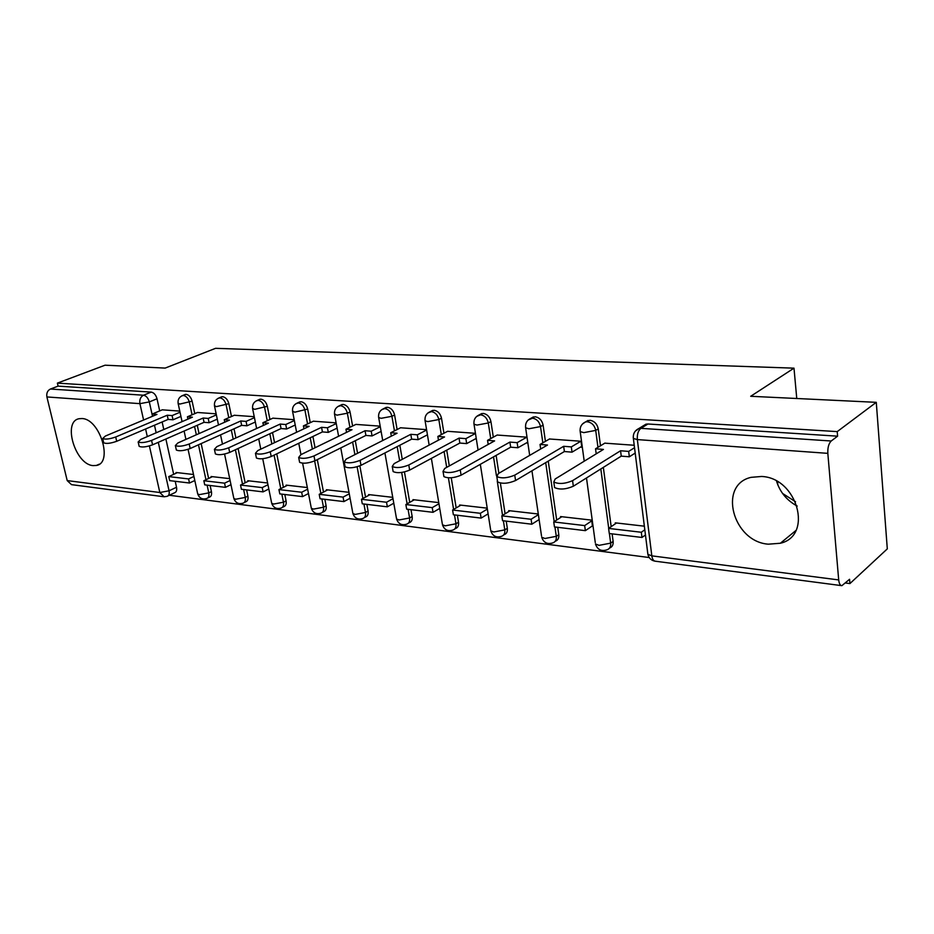<?xml version="1.0" encoding="UTF-8"?>
<svg xmlns="http://www.w3.org/2000/svg" width="934" height="934" viewBox="0 0 934 934"><rect width="100%" height="100%" fill="white"/><g stroke="black" fill="none" stroke-linecap="round" stroke-linejoin="round"><path stroke-width="1.4" d="M194.774 413.645L192.112 401.165C190.98 397.195 188.995 394.919 186.123 394.346L184.395 394.778M231.48 416.506L228.842 403.675C227.709 399.612 225.654 397.289 222.654 396.693L220.763 397.183M269.938 419.506L267.322 406.302C266.19 402.145 264.053 399.764 260.925 399.157L258.835 399.717M310.263 422.67L307.671 409.057C306.55 404.796 304.344 402.356 301.063 401.725L298.752 402.379M352.608 426.009L350.052 411.941C348.919 407.586 346.631 405.087 343.198 404.434L340.641 405.181M397.113 429.523L394.603 414.988C393.471 410.516 391.101 407.948 387.482 407.282L384.656 408.146M443.954 433.236L441.49 418.187C440.369 413.61 437.906 410.96 434.1 410.271L430.948 411.287M493.315 437.17L490.922 421.561C489.801 416.856 487.244 414.147 483.24 413.423L479.714 414.614M545.421 441.35L543.098 425.122C541.989 420.288 539.327 417.498 535.1 416.751L531.142 418.175M600.48 445.798L598.25 428.893C597.153 423.919 594.374 421.047 589.926 420.277L585.478 421.934M768.32 544.183L780.357 543.249C813.432 535.836 797.403 477.694 761.56 476.468L751.099 477.344C717.721 484.769 732.746 541.673 768.32 544.183M93.155 465.611L96.342 465.459C113.364 463.194 99.985 418.852 82.017 418.549L79.262 418.701C62.216 421.152 75.269 464.7 93.155 465.611M169.311 495.265L649.2 557.528M845.527 583.003L849.928 583.575L849.566 579.278L841.873 585.676C840.168 585.536 839.117 583.622 838.697 579.921L827.828 453.352L637.35 439.587L651.827 555.858L838.697 579.921M876.279 402.332L837.226 431.613L57.383 383.127L105.063 365.194L165.166 368.089L215.567 348.324L793.993 368.159L750.702 396.285L876.279 402.332L887.3 548.877L849.928 583.575M776.551 481.15C779.948 492.113 786.837 500.426 797.216 506.088M163.462 496.701L71.498 484.641L67.201 480.59L46.898 396.938C46.326 393.167 47.494 390.529 50.424 389.034L58.095 386.127L151.215 392.105C153.958 392.665 155.896 394.884 157.017 398.771L159.691 410.913M162.131 421.97L163.789 429.5M165.878 439.003L173.677 474.344M175.207 481.302L176.526 487.268L169.054 490.782C169.591 493.829 168.926 495.685 167.069 496.339L164.127 496.783L159.831 492.51L149.393 445.927M58.095 386.127L57.383 383.127M635.225 431.228L638.879 428.508L640.899 428.332L831.213 441L837.6 436.178L837.226 431.613M831.213 441C828.738 443.463 827.606 447.584 827.828 453.352M634.221 445.261L604.823 443.16M644.355 526.181L615.273 522.842L615.389 523.764M592.366 525.947L591.747 520.145L560.552 516.572L560.669 517.459M580.388 447.152L581.835 447.269L581.018 441.257L549.507 438.992M526.998 437.194L497.18 435.046M538.288 514.015L508.726 510.629L508.867 511.482M475.441 433.318L447.608 431.31M487.209 508.166L459.598 505.002L459.738 505.831M426.569 429.652L400.569 427.772M438.758 502.609L412.956 499.655L413.097 500.449M380.196 426.161L355.889 424.41M392.747 497.343L368.603 494.576L368.743 495.347M336.123 422.857L313.392 421.211M348.989 492.323L326.386 489.731L326.538 490.49M294.187 419.705L272.915 418.163M307.321 487.548L286.154 485.12L286.306 485.855M254.246 416.692L234.317 415.256M267.614 482.995L247.767 480.718L247.919 481.43M216.151 413.832L197.471 412.489M229.706 478.652L211.107 476.515L211.259 477.216M197.261 425.285L199.035 433.586M201.16 443.58L208.609 478.465M210.115 485.505L211.423 491.599L208.772 492.883C209.298 495.966 208.586 497.845 206.648 498.522C202.293 499.69 199.316 498.172 197.716 493.981L199.386 494.635L208.772 492.883L207.114 485.143M234.014 428.799L235.905 437.964M238.088 448.507L245.152 482.785M246.611 489.895L247.907 496.129L245.268 497.437C245.759 500.566 245 502.48 242.992 503.181C238.532 504.395 235.496 502.854 233.874 498.534L235.672 499.235L245.268 497.437L243.622 489.533M272.518 432.524L274.538 442.669M276.756 453.831L283.399 487.314M284.823 494.495L286.084 500.858L283.457 502.212C283.936 505.387 283.13 507.337 281.041 508.073C276.464 509.334 273.358 507.746 271.701 503.298L273.65 504.056L283.457 502.212L281.846 494.133M312.902 436.482L315.05 447.76M317.303 459.61L323.491 492.078M324.857 499.305L326.106 505.819L323.479 507.22C323.946 510.431 323.082 512.427 320.899 513.186C316.217 514.506 313.03 512.871 311.337 508.283L313.45 509.112L323.479 507.22L321.903 498.954M355.282 440.72L357.57 453.282M359.859 465.868L365.544 497.086M366.864 504.36L368.078 511.026L365.474 512.474C365.918 515.731 364.996 517.763 362.731 518.545C357.909 519.923 354.64 518.253 352.912 513.513L355.212 514.412L365.474 512.474L363.933 504.01M399.834 445.249L402.274 459.318M404.457 471.95L409.722 502.352M410.983 509.672L412.163 516.502L409.571 517.985C409.991 521.289 409.022 523.355 406.652 524.184C401.69 525.62 398.328 523.892 396.565 519L399.063 519.969L409.571 517.985L408.076 509.322M446.721 450.13L449.301 465.938M451.239 477.776L456.177 507.921M457.38 515.253L458.524 522.246L455.955 523.787C456.341 527.138 455.313 529.239 452.85 530.103C447.725 531.609 444.269 529.835 442.459 524.768L445.191 525.83L455.955 523.787L454.496 514.903M496.117 455.395L498.873 473.269M500.367 483.053L505.096 513.805M506.228 521.125L507.325 528.305L504.792 529.893C505.154 533.291 504.056 535.439 501.488 536.326C496.199 537.926 492.627 536.093 490.782 530.827L493.759 531.983L504.792 529.893L503.391 520.787M548.246 461.116L556.687 520.04M557.738 527.325L558.789 534.68L556.29 536.326C556.617 539.77 555.45 541.965 552.788 542.899C547.301 544.58 543.611 542.689 541.708 537.225L544.966 538.486L556.29 536.326L554.948 526.986M603.341 467.385L611.175 526.648M612.12 533.863L613.124 541.416L610.673 543.133C610.964 546.612 609.727 548.842 606.948 549.834C601.251 551.609 597.421 549.647 595.46 543.962L599.044 545.351L610.673 543.133L609.4 533.536M796.76 398.503L793.993 368.159M777.859 484.944L777.543 481.711M795.558 501.756L782.564 493.444M179.783 411.1L162.271 409.839M193.501 474.507L176.047 472.499L176.199 473.176M207.652 498.032L209.274 497.238C211.224 496.549 211.936 494.681 211.423 491.599M244.101 502.62L245.619 501.862C247.638 501.161 248.397 499.246 247.907 496.129M282.266 507.431L283.667 506.707C285.757 505.971 286.563 504.021 286.084 500.858M322.277 512.451L323.526 511.774C325.697 511.015 326.561 509.03 326.106 505.819M364.26 517.693L365.334 517.097C367.599 516.304 368.521 514.284 368.078 511.026M408.368 523.192L409.244 522.69C411.602 521.861 412.571 519.794 412.163 516.502M454.765 528.948L455.407 528.551C457.87 527.698 458.909 525.597 458.524 522.246M503.636 534.972L504.021 534.738C506.578 533.839 507.687 531.691 507.325 528.305M555.193 541.3L555.275 541.241C557.937 540.307 559.116 538.112 558.789 534.68M609.552 548.06C612.225 547.032 613.416 544.814 613.124 541.416M167.98 495.907L174.518 492.802C176.386 492.148 177.051 490.303 176.526 487.268M837.6 436.178L647.962 424.001L645.943 424.176L642.907 426.032M526.391 442.926L527.862 443.043M475.278 438.933L476.34 439.015M426.826 435.151L427.503 435.197M604.987 443.055L595.542 448.799L603.446 449.417L555.158 479.002L553.804 482.026C558.859 484.302 565.117 483.847 572.565 480.66L573.336 486.229C565.899 489.416 559.653 489.871 554.598 487.571L554.364 485.984M595.542 448.799L596.207 453.854M572.565 480.66L620.561 450.76L628.664 451.402L629.341 456.784L635.202 453.083M634.536 447.713L628.664 451.402M616.522 522.993L608.606 528.411L609.283 533.524L641.973 537.459L645.464 534.972M608.606 528.411L641.319 532.263L641.973 537.459M644.81 529.788L641.319 532.263M573.336 486.229L621.25 456.131L629.341 456.784M621.25 456.131L620.561 450.76M549.659 438.898L540.039 444.456L547.499 445.039L498.347 473.573L496.795 476.55C501.476 478.64 507.454 478.173 514.751 475.137L515.568 480.543C508.283 483.59 502.305 484.057 497.624 481.932L497.413 480.52M540.039 444.456L540.693 448.985M514.751 475.137L563.669 446.3L571.316 446.907L572.04 452.149L581.719 446.347M580.843 441.245L571.316 446.907M561.813 516.712L553.745 521.943L554.457 526.928L585.361 530.652L592.518 525.83M553.745 521.943L584.672 525.585L585.361 530.652M591.841 520.798L584.672 525.585M515.568 480.543L564.393 451.531L572.04 452.149M564.393 451.531L563.669 446.3M497.32 434.964L487.548 440.334L494.611 440.895L444.759 468.448L443.031 471.366C447.363 473.304 453.095 472.826 460.24 469.93L461.092 475.184C453.959 478.103 448.227 478.57 443.907 476.609L443.697 475.359M487.548 440.334L488.19 444.444M460.24 469.93L509.906 442.086L517.144 442.658L517.903 447.76L527.733 442.167M526.834 437.182L517.144 442.658M510.011 510.781L501.815 515.825L502.562 520.682L531.831 524.207L539.093 519.573M501.815 515.825L531.096 519.269L531.831 524.207M538.381 514.657L531.096 519.269M461.092 475.184L510.676 447.176L517.903 447.76M510.676 447.176L509.906 442.086M447.748 431.239L437.859 436.435L444.549 436.96L394.148 463.614L392.245 466.475C396.273 468.273 401.783 467.782 408.777 465.004L409.652 470.117C402.671 472.908 397.16 473.398 393.144 471.577L392.945 470.479M437.859 436.435L438.466 440.171M408.777 465.004L459.038 438.104L465.879 438.641L466.673 443.603L476.247 438.408M475.464 433.469L465.879 438.641M460.894 505.154L452.593 510.022L453.375 514.762L481.115 518.101L488.108 513.863M452.593 510.022L480.356 513.303L481.115 518.101M487.361 509.077L480.356 513.303M409.652 470.117L459.832 443.055L466.673 443.603M459.832 443.055L459.038 438.104M400.709 427.702L390.727 432.746L397.078 433.236L346.245 459.026L344.202 461.851C347.938 463.509 353.239 463.019 360.104 460.357L361.003 465.33C354.161 468.004 348.861 468.506 345.113 466.813L344.938 465.832M390.727 432.746L391.323 436.155M360.104 460.357L410.82 434.322L417.311 434.824L418.128 439.669L427.433 434.824M426.628 430.014L417.311 434.824M414.252 499.807L405.87 504.523L406.675 509.147L433.026 512.322L439.727 508.423M405.87 504.523L432.232 507.629L433.026 512.322M438.957 503.753L432.232 507.629M361.003 465.33L411.637 439.143L418.128 439.669M411.637 439.143L410.82 434.322M356.017 424.351L345.965 429.231L352.001 429.71L300.853 454.695L298.67 457.45C302.161 459.003 307.274 458.501 313.987 455.944L314.921 460.801C308.208 463.369 303.106 463.859 299.604 462.295L299.44 461.431M345.965 429.231L346.537 432.372M313.987 455.944L365.054 430.726L371.218 431.216L372.059 435.933L381.119 431.403M380.29 426.71L371.218 431.216M369.899 494.716L361.458 499.293L362.287 503.811L387.341 506.823L393.786 503.228M361.458 499.293L386.524 502.247L387.341 506.823M392.981 498.674L386.524 502.247M314.921 460.801L365.894 435.431L372.059 435.933M365.894 435.431L365.054 430.726M313.509 421.152L303.41 425.892L309.142 426.348L257.784 450.573L255.461 453.282C258.741 454.73 263.668 454.216 270.253 451.764L271.199 456.504C264.626 458.968 259.699 459.47 256.418 457.999L256.266 457.228M303.41 425.892L303.959 428.788M270.253 451.764L321.565 427.317L327.425 427.784L328.289 432.384L337.104 428.134M336.252 423.557L327.425 427.784M327.694 489.883L319.206 494.319L320.047 498.733L343.899 501.593L350.087 498.266M319.206 494.319L343.058 497.122L343.899 501.593M349.269 493.817L343.058 497.122M271.199 456.504L322.428 431.917L328.289 432.384M322.428 431.917L321.565 427.317M273.02 418.105L262.886 422.717L268.362 423.149L216.851 446.662L214.411 449.312C217.482 450.667 222.257 450.153 228.713 447.795L229.671 452.418C223.226 454.788 218.463 455.29 215.392 453.924L215.24 453.235M262.886 422.717L263.423 425.402M228.713 447.795L280.177 424.071L285.757 424.515L286.645 429.01L295.214 425.017M294.35 420.534L285.757 424.515M287.462 485.271L278.939 489.568L279.791 493.888L302.523 496.619L308.489 493.537M278.939 489.568L301.67 492.253L302.523 496.619M307.636 489.183L301.67 492.253M229.671 452.418L281.064 428.554L286.645 429.01M281.064 428.554L280.177 424.071M234.422 415.21L224.265 419.693L229.484 420.102L177.915 442.938L175.358 445.541C178.254 446.802 182.866 446.289 189.205 444.024L190.174 448.53C183.846 450.818 179.235 451.32 176.351 450.036L176.211 449.429M224.265 419.693L224.779 422.18M189.205 444.024L240.75 420.977L246.074 421.397L246.973 425.799L255.321 422.016M254.433 417.65L246.074 421.397M249.074 480.87L240.528 485.05L241.404 489.264L263.084 491.879L268.817 488.996M240.528 485.05L262.221 487.606L263.084 491.879M267.965 484.746L262.221 487.606M190.174 448.53L241.649 425.367L246.973 425.799M241.649 425.367L240.75 420.977M197.576 412.443L187.407 416.798L192.392 417.194L140.824 439.389L138.162 441.945C140.894 443.125 145.354 442.611 151.577 440.416L152.557 444.829C146.346 447.036 141.886 447.538 139.166 446.335L139.038 445.798M187.407 416.798L187.909 419.121M151.577 440.416L203.145 418.035L208.224 418.432L209.134 422.728L217.26 419.156M216.373 414.883L208.224 418.432M212.403 476.667L203.845 480.73L204.733 484.851L225.444 487.35L230.967 484.664M203.845 480.73L224.569 483.17L225.444 487.35M230.103 480.496L224.569 483.17M152.557 444.829L204.056 422.32L209.134 422.728M204.056 422.32L203.145 418.035M162.364 409.793L152.207 414.042L156.959 414.416L105.449 436.015L102.693 438.501C105.262 439.61 109.605 439.108 115.699 436.995L116.692 441.292C110.609 443.428 106.266 443.93 103.697 442.798L103.581 442.319M152.207 414.042L152.686 416.202M115.699 436.995L167.244 415.221L172.09 415.595L173.012 419.798L180.927 416.412M180.028 412.233L172.09 415.595M177.343 472.651L168.785 476.597L169.684 480.636L189.485 483.018L194.809 480.508M168.785 476.597L188.598 478.932L189.485 483.018M193.922 476.433L188.598 478.932M116.692 441.292L168.155 419.401L173.012 419.798M168.155 419.401L167.244 415.221M181.581 395.969L183.391 395.479C186.263 396.051 188.259 398.328 189.38 402.309L192.065 414.801M192.112 401.165L179.818 404.072L178.067 403.161M217.926 398.421L219.934 397.861C222.922 398.444 224.989 400.779 226.121 404.842L228.772 417.696M228.842 403.675L216.338 406.652L214.446 405.66M255.986 401.001L258.204 400.347C261.333 400.955 263.47 403.348 264.602 407.504L267.241 420.744M267.322 406.302L254.597 409.361L252.554 408.263M295.88 403.721L298.343 402.951C301.624 403.593 303.83 406.033 304.963 410.295L307.578 423.943M307.671 409.057L294.724 412.198L292.517 410.983M337.746 406.605L340.49 405.695C343.934 406.348 346.222 408.858 347.355 413.225L349.923 427.305M350.052 411.941L347.355 413.225L336.87 415.175L334.465 413.844M381.737 409.652L384.796 408.578C388.416 409.255 390.786 411.836 391.918 416.307L394.452 430.866M394.603 414.988L391.918 416.307L381.177 418.304L378.679 417.58L378.562 416.833M427.994 412.898L431.438 411.614C435.244 412.314 437.707 414.953 438.84 419.553L441.315 434.625M441.49 418.187L438.84 419.553L427.83 421.608L425.098 420.814L424.97 419.973M476.725 416.366L480.613 414.813C484.618 415.537 487.174 418.257 488.295 422.974L490.712 438.606M490.922 421.561L488.295 422.974L477.005 425.075L474.017 424.223L473.888 423.277M528.107 420.078L532.508 418.187C536.735 418.934 539.397 421.736 540.517 426.581L542.852 442.833M543.098 425.122L540.517 426.581L528.924 428.753L525.632 427.807L525.503 426.756M582.372 424.094L585.56 421.899L587.369 421.759C591.829 422.53 594.619 425.414 595.717 430.399L597.958 447.328M598.25 428.893L595.717 430.399L583.808 432.629L580.201 431.601L580.061 430.411M157.017 398.771L149.312 401.924L152.499 416.284M154.484 425.227L156.165 432.781M158.29 442.319L169.054 490.782L159.831 492.51L67.201 480.59M147.303 436.598L145.599 428.998M143.591 420.02L139.913 403.651L46.898 396.938M194.552 426.464L196.338 434.777M198.475 444.794L205.959 479.726M231.317 430.014L233.22 439.19M235.403 449.756L242.501 484.081M269.833 433.773L271.852 443.942M274.082 455.115L280.76 488.657M310.216 437.777L312.376 449.067M314.641 460.941L320.852 493.456M352.62 442.039L354.908 454.636M357.127 466.79L362.917 498.499M397.183 446.615L399.635 460.707M401.667 472.452L407.119 503.823M444.094 451.542L446.697 467.385M448.413 477.834L453.597 509.439M493.526 456.854L496.433 475.698M497.262 481.068L502.55 515.37M545.701 462.634L554.189 521.662M600.831 468.961L608.711 528.329M595.273 542.584L586.494 477.963M541.522 535.988L531.948 470.806M490.607 529.718L480.321 464.315M442.296 523.776L431.38 458.407M396.413 518.113L384.925 452.967M352.76 512.719L340.77 447.935M311.197 507.571L302.616 463.206M271.572 502.655L262.723 458.734M233.745 497.962L224.569 454.052M197.611 493.467L188.061 449.336M647.962 424.001L640.899 428.332C638.179 430.551 637 434.31 637.35 439.587L633.369 438.455L633.24 437.112M151.215 392.105L143.497 395.222C146.241 395.794 148.179 398.024 149.312 401.924L139.913 403.651C139.353 399.647 140.544 396.833 143.497 395.222L50.424 389.034M841.347 585.606L655.493 561.229C653.566 561.054 652.352 559.268 651.827 555.858L647.881 554.329L647.682 552.776M795.885 530.512L780.357 543.249M99.261 464.186L96.342 465.459M588.105 420.428L585.56 421.899C581.497 423.861 579.71 427.095 580.201 431.601L584.217 461.198M533.466 416.891L530.862 418.315C526.881 420.218 525.141 423.382 525.632 427.807L529.683 455.372M481.757 413.54L479.119 414.929C475.208 416.774 473.503 419.88 474.017 424.223L478.068 450.036M432.757 410.376L430.095 411.719C426.231 413.517 424.573 416.552 425.098 420.814L429.15 445.098M386.256 407.376L383.57 408.672C379.776 410.435 378.142 413.4 378.679 417.58L382.73 440.521M342.066 404.515L339.357 405.776C335.621 407.493 334.033 410.4 334.582 414.509L338.598 436.248M300.024 401.807L297.304 403.033C293.626 404.702 292.062 407.551 292.622 411.579L296.615 432.255M259.979 399.215L257.247 400.417C253.628 402.04 252.087 404.842 252.647 408.788L256.628 428.508M221.778 396.752L219.046 397.919C215.474 399.507 213.968 402.25 214.54 406.138L218.486 424.97M185.317 394.405L182.585 395.537C179.059 397.09 177.588 399.775 178.16 403.593L182.06 421.631M300.958 454.648L298.752 443.276M260.784 449.161L258.73 438.922M222.479 444.094L220.552 434.859M185.913 439.4L184.103 431.041M645.943 424.176L638.879 428.508C634.735 430.527 632.902 433.843 633.369 438.455L647.881 554.329C648.826 558.135 651.185 560.412 654.967 561.171M554.598 487.571L553.804 482.026M497.624 481.932L496.795 476.55M443.907 476.609L443.031 471.366M393.144 471.577L392.245 466.475M345.113 466.813L344.202 461.851M299.604 462.295L298.67 457.45M256.418 457.999L255.461 453.282M215.392 453.924L214.411 449.312M176.351 450.036L175.358 445.541M139.166 446.335L138.162 441.945M103.697 442.798L102.693 438.501"/></g></svg>
